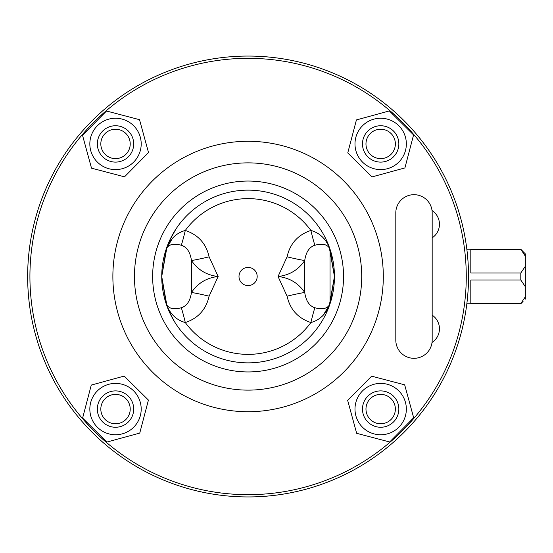 <?xml version="1.0" encoding="UTF-8"?>
<svg xmlns="http://www.w3.org/2000/svg" width="553" height="553" viewBox="0 0 553 553"><rect width="100%" height="100%" fill="white"/><g stroke="black" fill="none" stroke-linecap="round" stroke-linejoin="round"><path stroke-width="0.83" d="M432.176 237.838A16.362 16.362 0 0 0 432.024 210.527A16.362 16.362 0 0 1 432.176 237.838M432.024 342.473A16.362 16.362 0 0 0 432.176 315.162A16.362 16.362 0 0 1 432.024 342.473M432.176 212.87A18.18 18.18 0 0 0 413.99 194.684A18.18 18.18 0 0 0 395.81 212.87L395.81 340.13A18.18 18.18 0 0 0 413.99 358.316A18.18 18.18 0 0 0 432.176 340.13L432.176 212.87M166.156 303.632L166.156 303.77C169.909 313.821 176.289 320.083 185.29 322.544C198.14 318.293 206.082 309.507 209.117 296.166L218.145 276.5L209.117 256.834C206.117 243.541 198.181 234.749 185.29 230.456C176.289 232.917 169.909 239.179 166.156 249.23L172.446 238.302M523.076 301.392L520.802 303.77L466.843 303.77M525.35 253.889L523.076 251.608L525.35 253.889L525.35 256.219L520.802 249.23L466.843 249.23M523.076 251.608L520.802 249.23M525.35 266.249L520.802 273.016L520.802 279.984L525.35 286.751L525.35 256.219M525.35 299.111L525.35 286.751M525.35 296.781L520.802 303.549L470.81 303.549L470.81 279.984L520.802 279.984M520.802 273.016L470.81 273.016L470.81 249.451L520.802 249.451M329.464 247.654L330.03 249.23C326.277 239.179 319.897 232.917 310.897 230.456C298.005 234.755 290.062 243.541 287.069 256.834A18.18 0.774 -166.7 0 0 304.731 260.498C305.961 252.064 309.348 246.977 314.899 245.242C322.779 243.106 327.825 244.44 330.03 249.23L330.03 303.77L323.242 315.224M166.156 249.23C168.361 244.44 173.407 243.106 181.287 245.242A18.18 1.106 103.1 0 0 185.29 230.456A77.869 77.869 0 0 1 310.897 230.456A18.18 1.106 -103.1 0 0 314.899 245.242M181.287 245.242C186.831 246.977 190.225 252.064 191.456 260.498A18.18 0.774 166.7 0 0 209.117 256.834M287.069 256.834L278.041 276.5L287.069 296.166C290.062 309.452 298.005 318.245 310.897 322.544A77.869 77.869 0 0 1 185.29 322.544A18.18 1.106 -103.1 0 0 181.287 307.758C186.817 306.051 190.204 300.963 191.456 292.502L191.456 260.498C197.815 269.905 206.711 275.242 218.145 276.5C206.711 277.758 197.815 283.095 191.456 292.502A18.18 0.774 -166.7 0 1 209.117 296.166M313.302 231.251L313.876 231.472M315.784 232.336L318.03 233.58M320.761 235.509L322.634 237.168M323.899 238.481L325.71 240.714M327.176 242.94L327.867 244.17M174.319 236.449L175.253 235.654M176.096 234.99L176.442 234.735M177.879 233.753L179.614 232.737M180.969 232.06L183.084 231.175M184.363 230.732L185.29 230.456M322.344 316.116L320.56 317.65M317.685 319.627L315.957 320.581M313.931 321.5L312.825 321.929M181.287 307.758C173.407 309.894 168.361 308.56 166.156 303.77M257.18 276.5A9.09 9.09 0 0 1 243.548 284.373A9.09 9.09 0 0 1 243.548 268.627A9.09 9.09 0 0 1 257.18 276.5M167.988 308.768A86.358 86.358 0 0 0 328.199 308.768M310.897 322.544C319.897 320.083 326.277 313.821 330.03 303.77C327.825 308.56 322.779 309.894 314.899 307.758A18.18 1.106 -76.9 0 0 310.897 322.544M180.907 320.913L177.769 319.171M175.529 317.574L173.414 315.701M171.859 314.035L170.296 312.044M169.004 310.046L168.119 308.456M314.899 307.758C309.348 306.023 305.961 300.936 304.731 292.502A18.18 0.774 -13.3 0 0 287.069 296.166M304.731 292.502C298.364 283.095 289.468 277.758 278.041 276.5C289.468 275.242 298.364 269.905 304.731 260.498L304.731 292.502M405.439 137.151A25.68 25.68 0 0 0 362.415 125.856A25.68 25.68 0 0 0 374.146 168.762A25.68 25.68 0 0 0 405.439 137.151M385.462 161.462A18.18 18.18 0 0 0 398.222 139.183A18.18 18.18 0 0 0 375.922 126.374A18.18 18.18 0 0 0 363.114 148.667M404.914 167.925L372.003 176.919L347.761 152.918L356.422 119.925L389.333 110.932L413.575 134.932L404.914 167.925M398.215 139.183A18.18 18.18 0 0 0 367.786 131.096A18.18 18.18 0 0 0 375.999 161.497A18.18 18.18 0 0 0 398.215 139.183M394.856 140.089A14.696 14.696 0 0 1 376.897 158.13A14.696 14.696 0 0 1 370.254 133.556A14.696 14.696 0 0 1 394.856 140.089M108.747 119.151A25.68 25.68 0 0 0 97.452 162.174A25.68 25.68 0 0 0 140.358 150.444A25.68 25.68 0 0 0 108.747 119.151M133.052 139.128A18.18 18.18 0 0 0 110.773 126.374A18.18 18.18 0 0 0 97.964 148.667A18.18 18.18 0 0 0 120.264 161.476M139.522 119.683L148.515 152.587L124.515 176.829L91.515 168.167L82.521 135.264L106.522 111.015L139.522 119.683M110.773 126.374A18.18 18.18 0 0 0 102.692 156.81A18.18 18.18 0 0 0 133.086 148.591A18.18 18.18 0 0 0 110.773 126.374M111.685 129.741A14.696 14.696 0 0 1 129.72 147.699A14.696 14.696 0 0 1 105.146 154.342A14.696 14.696 0 0 1 111.685 129.741M90.747 415.849A25.68 25.68 0 0 0 133.764 427.144A25.68 25.68 0 0 0 122.04 384.238A25.68 25.68 0 0 0 90.747 415.849M110.724 391.538A18.18 18.18 0 0 0 97.964 413.817A18.18 18.18 0 0 0 120.264 426.626A18.18 18.18 0 0 0 133.066 404.333M91.273 385.075L124.183 376.081L148.425 400.082L139.757 433.075L106.853 442.068L82.611 418.068L91.273 385.075M97.964 413.817A18.18 18.18 0 0 0 128.4 421.904A18.18 18.18 0 0 0 120.181 391.503A18.18 18.18 0 0 0 97.964 413.817M101.33 412.911A14.696 14.696 0 0 1 119.289 394.87A14.696 14.696 0 0 1 125.932 419.444A14.696 14.696 0 0 1 101.33 412.911M387.439 433.849A25.68 25.68 0 0 0 398.734 390.826A25.68 25.68 0 0 0 355.828 402.556A25.68 25.68 0 0 0 387.439 433.849M363.127 413.872A18.18 18.18 0 0 0 385.413 426.626A18.18 18.18 0 0 0 398.222 404.333A18.18 18.18 0 0 0 375.922 391.524M356.664 433.317L347.671 400.413L371.671 376.171L404.672 384.833L413.665 417.736L389.665 441.985L356.664 433.317M385.413 426.626A18.18 18.18 0 0 0 393.494 396.19A18.18 18.18 0 0 0 363.093 404.409A18.18 18.18 0 0 0 385.413 426.626M384.501 423.259A14.696 14.696 0 0 1 366.466 405.301A14.696 14.696 0 0 1 391.033 398.658A14.696 14.696 0 0 1 384.501 423.259M329.982 303.908L334.454 276.5L329.982 249.092M166.197 249.092L161.732 276.5L166.197 303.908M248.09 496.94A220.44 220.44 0 0 0 438.999 166.28A220.44 220.44 0 0 0 57.187 166.28A220.44 220.44 0 0 0 248.09 496.94M248.09 494.672A218.172 218.172 0 0 1 59.15 167.414A218.172 218.172 0 0 1 437.036 167.414A218.172 218.172 0 0 1 248.09 494.672M466.158 308.768C466.096 309.196 468.605 293.754 468.536 276.5C468.605 259.246 466.096 243.804 466.158 244.232M30.028 244.232C30.09 243.804 27.581 259.246 27.65 276.5C27.581 293.754 30.09 309.196 30.028 308.768M329.153 246.707L334.454 276.5L329.153 306.293M167.034 306.293L161.732 276.5L167.034 246.707M248.09 411.722A135.222 135.222 0 0 0 365.194 208.889A135.222 135.222 0 0 0 130.992 208.889A135.222 135.222 0 0 0 248.09 411.722M248.09 371.948A95.448 95.448 0 0 0 330.756 228.776A95.448 95.448 0 0 0 165.43 228.776A95.448 95.448 0 0 0 248.09 371.948M248.09 362.858A86.358 86.358 0 0 0 322.883 233.318A86.358 86.358 0 0 0 173.303 233.318A86.358 86.358 0 0 0 248.09 362.858M248.09 390.128A113.628 113.628 0 0 0 346.496 219.686A113.628 113.628 0 0 0 149.683 219.686A113.628 113.628 0 0 0 248.09 390.128M328.385 244.696L325.821 238.868M176.068 228.852L169.681 240.313M174.568 321.805L169.177 311.581"/></g></svg>
